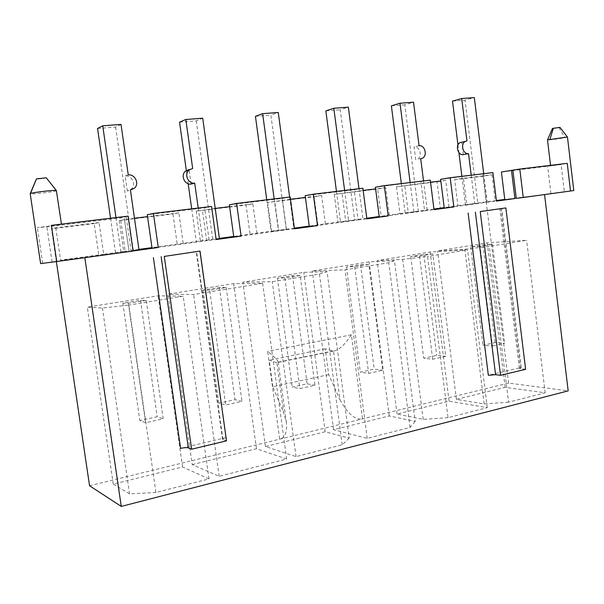 <?xml version="1.0" encoding="UTF-8"?>
<svg xmlns="http://www.w3.org/2000/svg" width="604" height="604" viewBox="0 0 604 604"><rect width="100%" height="100%" fill="white"/><g stroke="black" fill="none" stroke-linecap="round" stroke-linejoin="round"><path stroke-width="0.45" stroke-dasharray="3.02 2.27" d="M89.551 485.752L508.606 383.102L568.175 390.871M192.215 464.604L256.458 448.742L286.658 459.025L219.184 476.307L192.215 464.604L168.003 294.186L233.627 283.638L262.634 283.284L193.612 294.526L168.003 294.186M155.93 492.509L129.535 493.846L113.265 484.098L182.544 466.99L208.999 478.919L155.93 492.509L128.871 305.073L102.431 308.063L87.308 307.149L158.12 295.771L183.201 296.224L128.871 305.073M508.576 402.181L484.136 403.94L456.405 399.372L505.155 387.33L545.178 392.811L508.576 402.181L489.3 246.357L464.786 249.256L437.598 250.864L487.277 242.876L526.635 240.279L489.3 246.357M448.062 417.681L423.215 419.387L397.054 414.027L449.104 401.169L487.277 407.64L448.062 417.681L427.541 256.421L402.626 259.35L377.092 260.581L430.154 252.057L467.564 249.897L427.541 256.421M349.21 438.149L342.234 444.793L296.066 456.616L265.443 446.522L325.186 431.769L349.21 438.149L327.066 271.611L319.448 274.027L272.253 281.713L242.793 282.166L303.774 272.366L327.066 271.611M415.19 421.426L410.078 427.413L367.24 438.383L333.544 429.708L389.248 415.952L415.19 421.426L394.435 260.679L388.765 262.732L344.997 269.86L312.313 270.992L369.127 261.864L394.435 260.679M339.999 399.825C347.934 414.012 355.439 420.369 362.521 418.889L351.415 334.775C344.907 344.733 338.935 350.177 333.506 351.105L325.254 348.795L328.712 374.639L339.999 399.825L333.506 351.105M328.712 374.639L272.865 386.756L283.706 412.879L276.866 362.725L278.165 362.038C277.772 360.195 274.269 356.647 267.655 351.385L279.675 439.176C284.982 437.802 287.232 432.283 286.424 422.611L283.706 412.879M457.93 205.647L466.749 204.552L463.472 178.233L454.676 179.675L457.93 205.647L444.197 207.64M430.546 182.234L396.473 186.764L437.032 181.827L440.346 208.055M396.473 186.764L399.916 213.582L379.191 216.534M363.163 190.426L334.284 194.337L377.636 189.06L381.147 216.157M334.284 194.337L337.946 222.061L309.233 226.107M290.486 199.26L267.685 202.446L314.133 196.791L317.863 224.809M267.685 202.446L271.581 231.143L233.718 236.443M215.228 208.41L196.194 211.158L246.07 205.081L250.048 234.088M196.194 211.158L200.354 240.883L183.163 243.367L178.859 212.834L172.955 213.982L177.198 244.054M134.465 218.233L119.252 220.528L172.955 213.982M119.252 220.528L123.707 251.37L103.684 254.239L99.079 222.536L94.194 223.578L98.739 254.79M56.353 261.585L51.499 228.78L94.194 223.578M508.606 383.102L483.041 176.225L492.056 174.76L463.472 178.233M454.676 179.675L483.041 176.225M99.079 222.536L55.787 227.799L51.499 228.78M211.543 206.455L204.62 207.806L147.278 214.722M178.859 212.834L147.55 216.64M290.184 196.987L282.287 198.437L229.354 204.824M256.866 233.272L252.842 203.842L246.07 205.081M252.842 203.842L229.611 206.666M362.876 188.237L354.178 189.769L305.163 195.681M325.405 223.895L321.63 195.477L314.133 196.791M321.63 195.477L305.397 197.448M430.274 180.128L375.394 187.21M389.308 215.152L385.76 187.678L377.636 189.06M385.76 187.678L375.613 188.916M492.94 172.585L440.633 179.335M449.021 206.976L445.684 180.392L437.032 181.827M445.684 180.392L440.837 180.981M573.8 190.532L564.355 191.717L561.116 164.545L550.599 165.798L567.231 163.344M501.403 172.004L561.116 164.545M51.385 225.345L61.125 224.537L37.357 227.648L46.878 226.832L120.438 217.961L126.198 216.73L124.122 216.979L129.09 251.491L52.08 261.894L46.878 226.832M128.086 216.126L124.122 216.979M103.684 254.239L60.566 260.143L79.66 258.112L125.322 251.853L120.438 217.961M125.322 251.853L131.159 251.204L126.198 216.73M152.049 248.184L209.158 240.354L204.62 207.806M233.793 236.972L286.515 229.746L282.287 198.437M309.301 226.621L358.127 219.924L354.178 189.769M379.259 217.025L424.604 210.811L420.905 181.713M444.257 208.116L486.484 202.325L483.011 174.224M504.808 199.811L534.215 195.779L504.763 199.456M564.355 191.717L516.292 198.361M550.908 193.484L547.669 166.425M209.158 240.354L216.141 239.546M496.375 200.505L466.749 204.552M486.484 202.325L496.443 201.087M424.604 210.811L434.012 209.648M358.127 219.924L366.87 218.859M286.515 229.746L294.458 228.795M133.084 250.939L131.159 251.204M123.707 251.37L128.984 250.781L124.469 219.448M183.163 243.367L151.974 247.632M138.935 249.414L128.984 250.781M200.354 240.883L206.598 240.158L202.385 209.973M219.388 238.406L206.598 240.158M271.581 231.143L278.64 230.298L274.699 201.185M294.375 228.146L278.64 230.298M337.946 222.061L345.684 221.117L341.985 193.001M366.787 218.233L345.684 221.117M399.916 213.582L408.244 212.555L404.763 185.368M433.936 209.044L408.244 212.555M133.031 250.569L138.98 249.754M216.089 239.184L219.433 238.731M286.311 229.437L271.075 231.521L286.311 229.437L270.886 115.13L278.263 112.472M354.669 220.075L340.497 222.015L354.669 220.075L340.218 109.792L348.349 107.15M418.346 211.347L405.133 213.159L418.346 211.347L404.771 104.817L413.529 102.204M477.802 203.208L465.45 204.899L477.802 203.208L465.02 100.173L474.314 97.584M492.056 174.76L495.242 200.649M55.787 227.799L60.566 260.143M133.099 251.045L129.09 251.491M52.08 261.894L40.619 263.616M56.504 190.6L56.149 190.819C53.379 192.012 29.709 194.647 30.2 193.703M46.274 177.81L46.161 177.886C42.537 178.671 39.29 179.018 36.421 178.943M559.938 127.353L552.456 128.463M567.45 137.01L564.891 137.682C559.304 138.799 547.103 140.347 547.496 139.894M525.623 369.301L519.395 368.334L521.244 367.466L488.349 375.28M226.115 437.568L180.588 448.387M226.047 437.59C223.737 438.172 222.559 438.731 222.514 439.274L226.5 440.86M146.251 300.43L128.35 303.329L122.831 303.102L140.483 300.248L146.251 300.43L163.216 418.799L145.587 422.702L139.826 420.543L157.221 416.73L163.216 418.799M140.483 300.248L157.221 416.73M127.285 190.977L125.134 175.983C131.808 174.986 136.391 184.597 131.385 189.037L127.285 190.977L130.426 190.071M128.259 174.941L125.134 175.983M97.569 128.486L115.606 127.097L121.019 124.416M115.606 127.097L133.318 250.388M129.535 493.846L102.431 308.063M113.265 484.098L87.308 307.149M182.544 466.99L158.12 295.771M208.999 478.919L183.201 296.224M209.663 290.154L203.087 290.139L219.418 287.504L226.198 287.481L209.663 290.154L225.707 404.982L218.92 403.185L235.016 399.659L242 401.381L225.707 404.982M226.198 287.481L242 401.381M198.195 208.063L202.801 241.011M128.35 303.329L145.587 422.702M115.976 217.583L120.974 252.223M256.458 448.742L233.627 283.638M219.184 476.307L193.612 294.526M286.658 459.025L262.634 283.284M179.554 122.167L196.232 120.883L202.71 118.218M196.232 120.883L212.736 239.509M219.418 287.504L235.016 399.659M203.087 290.139L218.92 403.185M191.098 184.077L189.06 169.543L192.661 168.471M186.372 170.849L188.176 183.729M191.695 208.848L196.308 241.759M110.555 218.233L115.553 252.819M122.831 303.102L139.826 420.543M289.641 197.055L293.876 228.531M300.188 275.492L284.869 277.968L277.41 278.142L292.555 275.696L300.188 275.492L314.956 385.254L299.848 388.591L292.208 387.104L307.149 383.827L314.956 385.254M292.555 275.696L307.149 383.827M274.171 198.92L278.467 230.637M284.869 277.968L299.848 388.591M266.764 199.811L271.075 231.521M277.41 278.142L292.208 387.104M255.432 116.323L270.886 115.13M342.234 444.793L319.448 274.027M296.066 456.616L272.253 281.713M265.443 446.522L242.793 282.166M325.186 431.769L303.774 272.366M358.995 188.705L362.959 219.063M368.87 264.363L354.639 266.666L346.432 266.991L360.52 264.718L368.87 264.363L382.702 370.275L368.659 373.378L360.294 372.162L374.201 369.112L382.702 370.275M360.52 264.718L374.201 369.112M344.62 190.434L348.644 221.026M354.639 266.666L368.659 373.378M336.466 191.423L340.497 222.015M346.432 266.991L360.294 372.162M325.843 110.902L340.218 109.792M410.078 427.413L388.765 262.732M367.24 438.383L344.997 269.86M333.544 429.708L312.313 270.992M389.248 415.952L369.127 261.864M432.796 254.005L419.531 256.156L410.697 256.617L423.842 254.495L432.796 254.005L445.782 356.322L432.691 359.221L423.729 358.248L436.7 355.401L445.782 356.322M423.842 254.495L436.7 355.401M415.711 159.803L414.065 146.863C419.856 145.949 422.762 156.64 417.447 159.245L420.709 158.769M419.055 145.73L414.065 146.863M423.525 180.943L427.247 210.252M423.215 419.387L402.626 259.35M397.054 414.027L377.092 260.581M449.104 401.169L430.154 252.057M487.277 407.64L467.564 249.897M480.052 246.349L470.69 246.923L482.981 244.945L492.441 244.341L480.052 246.349L492.434 346.009L482.958 345.246L495.091 342.581L504.665 343.306L492.434 346.009M492.441 244.341L504.665 343.306M419.531 256.156L432.691 359.221M483.713 173.695L487.209 202.038M471.211 175.198L474.759 203.744M410.139 182.551L413.906 212.079M484.136 403.94L464.786 249.256M456.405 399.372L437.598 250.864M505.155 387.33L487.277 242.876M545.178 392.811L526.635 240.279M482.981 244.945L495.091 342.581M452.509 101.14L465.02 100.173M470.69 246.923L482.958 345.246M463.298 154.654L461.75 142.204M457.968 144.945L458.927 152.623M461.886 176.323L465.45 204.899M466.952 140.913L461.728 142.061M391.377 105.851L404.771 104.817M401.343 183.608L405.133 213.159M410.697 256.617L423.729 358.248M276.866 362.725L269.225 360.165L272.865 386.756M325.254 348.795L269.225 360.165M351.415 334.775L267.655 351.385M42.665 263.284L37.357 227.648M46.161 177.886L56.149 190.819M558.994 127.625L564.891 137.682M521.244 367.466L501.72 208.388M520.557 368.75L500.882 208.486M222.959 439.636L196.617 251.657M332.887 350.984L276.292 362.581M550.599 165.798L550.546 165.353M519.395 368.334L499.772 208.584M222.514 439.274L196.217 251.672M134.556 188.116L131.385 189.037M422.46 158.21L417.447 159.245M286.424 422.611L278.165 362.038M333.363 351.09L276.738 362.702"/><path stroke-width="0.91" d="M544.566 194.571L568.175 390.871L121.261 506.416L89.551 485.752L56.353 261.585M512.856 170.185L516.292 198.361L523.253 197.493L519.802 169.044L501.403 172.004L504.808 199.811L514.918 198.55L496.443 201.087L492.94 172.585L450.184 177.727L440.633 179.335L444.257 208.116L453.846 206.93L434.012 209.648L430.274 180.128L384.31 185.662L375.394 187.21L379.259 217.025L388.221 215.93L366.87 218.859L362.876 188.237L313.317 194.209L305.163 195.681L309.301 226.621L317.508 225.639L294.458 228.795L290.184 196.987L236.602 203.442L229.354 204.824L233.793 236.972L241.094 236.119L216.141 239.546L211.543 206.455L153.424 213.454L147.278 214.722L152.049 248.184L158.263 247.489L133.084 250.939M511.482 170.351L514.918 198.55M147.55 216.64L134.465 218.233M229.611 206.666L215.228 208.41M305.397 197.448L290.486 199.26M375.613 188.916L363.163 190.426M440.837 180.981L430.546 182.234M519.802 169.044L567.231 163.344L570.516 191.007L573.8 190.532L567.45 137.01L547.496 139.894L550.546 165.353M51.385 225.345L128.086 216.126L133.099 251.045L56.738 261.532L51.385 225.345M504.763 199.456L496.375 200.505M151.974 247.632L138.935 249.414M233.718 236.443L219.388 238.406M309.233 226.107L294.375 228.146M379.191 216.534L366.787 218.233M444.197 207.64L433.936 209.044M115.976 217.583L102.725 125.806L121.019 124.416L128.259 174.941C134.986 173.937 139.6 183.631 134.556 188.116L130.426 190.071L138.98 249.754L133.031 250.569M198.195 208.063L194.714 183.14C188.206 184.197 183.858 174.201 189.052 170.056L192.661 168.471L185.821 119.494L202.71 118.218L219.433 238.731L216.089 239.184M121.261 506.416L84.832 257.674M36.421 178.943L30.2 193.703L40.619 263.616L56.738 261.532M523.253 197.493L570.516 191.007M30.328 193.574L30.487 193.499C32.744 192.412 55.04 189.837 56.353 190.502L61.449 224.137M36.459 178.859L46.274 177.81M552.456 128.463L559.938 127.353M153.424 213.454L158.263 247.489M236.602 203.442L241.094 236.119M313.317 194.209L317.508 225.639M384.31 185.662L388.221 215.93M450.184 177.727L453.846 206.93M480.24 211.559L505.858 207.919L480.24 211.559L500.542 375.303L525.623 369.301L505.858 207.919M164.273 256.413L200.015 251.068L164.273 256.413L191.649 449.202L226.5 440.86L199.984 251.347M475.371 212.102L495.574 374.699L488.349 375.28L468.123 213.038M495.574 374.699L500.542 375.303M200.015 251.068L226.047 437.59M161.147 256.685L188.327 447.881C186.712 447.458 184.129 447.624 180.588 448.387L153.393 257.682M188.327 447.881L191.649 449.202M185.821 119.494L179.554 122.167L186.372 170.849M194.714 183.14L191.098 184.077C184.635 185.134 180.324 175.228 185.481 171.113L189.06 169.543M188.176 183.729L191.695 208.848M102.725 125.806L97.569 128.486L110.555 218.233M274.171 198.92L262.627 113.665L278.263 112.472L289.641 197.055M262.627 113.665L255.432 116.323L266.764 199.811M344.62 190.434L333.823 108.252L348.349 107.15L358.995 188.705M333.823 108.252L325.843 110.902L336.466 191.423M410.139 182.551L400.007 103.231L413.529 102.204L419.055 145.73C424.876 144.817 427.798 155.583 422.46 158.21L420.709 158.769L423.525 180.943M471.211 175.198L468.53 153.612C462.981 154.556 460.18 143.888 465.337 141.427L466.952 140.913L461.69 98.543L452.509 101.14L457.968 144.945M483.713 173.695L474.314 97.584L461.69 98.543M461.75 142.204L460.12 142.559C454.986 145.013 457.779 155.598 463.298 154.654L468.53 153.612M458.927 152.623L461.886 176.323M400.007 103.231L391.377 105.851L401.343 183.608M36.519 178.829L30.487 193.499M553.385 128.176L549.942 139.245M46.221 177.742L56.353 190.502M552.479 128.418L547.556 139.834M559.916 127.323L567.39 136.965M189.052 170.056L185.481 171.113M465.337 141.427L460.12 142.559"/></g></svg>
